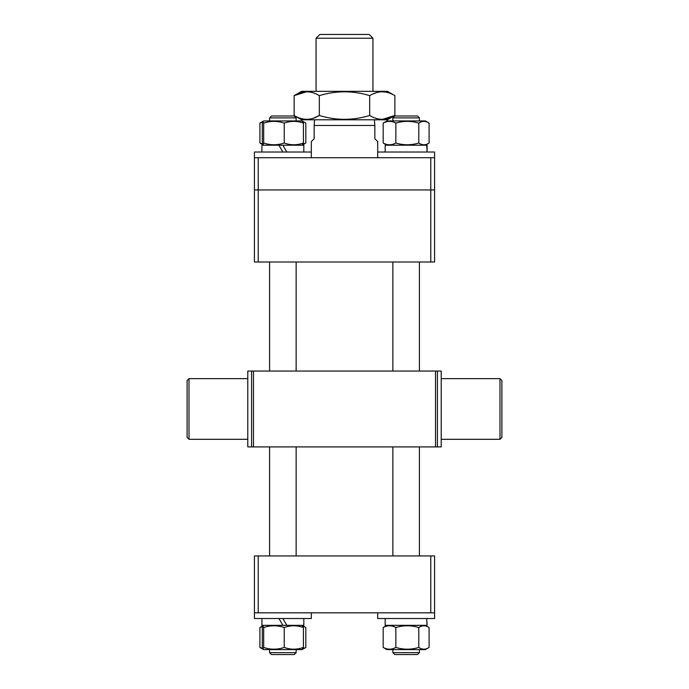 <?xml version="1.0" encoding="UTF-8"?>
<svg xmlns="http://www.w3.org/2000/svg" width="689" height="689" viewBox="0 0 689 689"><rect width="100%" height="100%" fill="white"/><g stroke="black" fill="none" stroke-linecap="round" stroke-linejoin="round"><path stroke-width="1.03" d="M254.422 555.937L258.22 555.937L258.22 612.831L254.422 612.831L254.422 555.937M430.78 555.937L434.578 555.937L434.578 612.831L430.78 612.831L430.78 555.937L258.22 555.937M430.78 612.831L258.22 612.831M434.578 262.009L430.78 262.009L430.78 189.949L434.578 189.949L434.578 262.009M258.22 262.009L254.422 262.009L254.422 189.949L258.22 189.949L258.22 262.009L430.78 262.009M434.578 157.712L434.578 152.019L377.684 152.019L377.684 141.589L374.842 138.747L374.842 125.476L314.158 125.476L314.158 138.747L311.316 141.589L311.316 157.712L311.316 152.019L254.422 152.019L254.422 189.949L430.78 189.949L258.22 189.949L258.22 157.712L434.578 157.712L434.578 189.949L430.78 189.949L430.78 157.712M372.947 38.239L316.053 38.239L319.851 34.45L369.149 34.45L372.947 38.239L372.947 91.344M316.053 38.239L316.053 91.344M374.403 119.783L374.842 125.476M314.597 119.783L314.158 125.476M269.597 117.888L271.492 115.993L294.246 115.993L296.141 117.888L269.597 117.888L269.597 120.928M261.915 618.524L261.915 625.345L282.869 625.345L278.924 618.524M303.823 618.524L303.823 625.345L286.813 625.345L282.869 618.524M254.422 618.524L254.422 612.831L254.422 618.524L311.316 618.524L311.316 612.831M262.922 649.184L263.672 649.624L302.066 649.624L303.427 647.427C297.054 649.77 290.655 649.77 284.238 647.427C277.409 649.77 270.553 649.77 263.68 647.427L262.922 649.184L262.311 647.427L262.311 627.533L262.922 625.776L263.68 627.533C270.553 625.199 277.409 625.199 284.238 627.533C290.62 625.199 297.019 625.199 303.427 627.533L302.066 625.345L305.821 627.533L305.821 647.427L303.065 648.805M282.869 625.345L286.813 625.345M303.427 627.533L303.427 647.427M263.68 627.533L263.68 647.427M284.238 627.533L284.238 647.427M254.422 152.019L254.422 157.712L258.22 157.712M397.536 649.624L425.328 649.624L429.083 647.427C425.664 649.77 422.236 649.77 418.791 647.427C411.161 649.77 403.513 649.77 395.848 647.427C391.636 649.77 387.407 649.77 383.179 647.427L386.934 649.624L397.536 649.624M386.934 625.345L383.179 627.533C387.39 625.199 391.61 625.199 395.848 627.533C403.478 625.199 411.126 625.199 418.791 627.533C422.236 625.199 425.664 625.199 429.083 627.533L429.083 647.427M426.078 625.776L429.083 627.533M383.179 627.533L383.179 647.427M395.848 627.533L395.848 647.427M418.791 627.533L418.791 647.427M262.595 648.59L259.917 647.427L263.672 649.624M262.922 625.776L259.917 627.533L262.595 626.379M303.065 626.163L305.132 627.119M259.917 627.533L259.917 647.427M426.991 621.934L427.085 625.345L385.177 625.345L385.177 618.524L385.177 625.345M427.085 625.345L426.715 618.524M434.578 612.831L434.578 618.524L377.684 618.524L377.684 612.831L377.684 618.524M392.859 117.888L394.754 115.993L417.508 115.993L419.403 117.888L392.859 117.888L392.859 120.928M301.593 119.783L387.407 119.783L394.866 115.476C386.486 120.592 378.097 120.592 369.683 115.476C352.94 120.592 336.154 120.592 319.317 115.476C310.946 120.592 302.549 120.592 294.134 115.476L301.593 119.783M306.614 91.749L294.134 95.642L301.593 91.344L387.407 91.344L394.866 95.642L394.866 115.476L382.386 119.378M294.134 115.476L294.134 95.642C302.514 90.526 310.903 90.526 319.317 95.642C336.154 90.526 352.94 90.526 369.683 95.642C378.054 90.526 386.451 90.526 394.866 95.642M313.082 118.327L318.904 115.718M319.317 95.642L319.317 115.476M369.683 95.642L369.683 115.476M375.918 92.8L372.947 93.954M262.595 144.165L259.917 143.011L263.663 145.198L262.311 143.011L262.311 123.116L262.922 121.359L263.68 123.116C270.553 120.782 277.409 120.782 284.238 123.116C290.62 120.782 297.019 120.782 303.427 123.116L302.066 120.928L305.821 123.116L305.821 143.011L303.065 144.38M302.066 120.928L263.672 120.928L259.917 123.116L262.595 121.962M303.065 121.746L305.132 122.694M259.917 123.116L259.917 143.011M429.083 123.116L425.328 120.928L386.934 120.928L383.179 123.116C387.39 120.782 391.61 120.782 395.848 123.116C403.478 120.782 411.126 120.782 418.791 123.116C422.236 120.782 425.664 120.782 429.083 123.116L429.083 143.011L425.337 145.198M429.083 143.011C425.664 145.345 422.236 145.345 418.791 143.011C411.161 145.345 403.513 145.345 395.848 143.011C391.636 145.345 387.407 145.345 383.179 143.011L386.925 145.198M383.179 123.116L383.179 143.011M395.848 123.116L395.848 143.011M418.791 123.116L418.791 143.011M426.991 148.609L427.085 145.198L427.085 152.019L426.715 145.198L385.177 145.198L385.177 152.019L385.177 145.198M282.869 152.019L278.924 145.198L261.915 145.198L261.915 152.019M278.933 145.198L303.823 145.198L303.823 152.019M282.869 145.198L286.813 152.019M305.132 143.433L302.075 145.198L303.427 143.011C297.054 145.345 290.655 145.345 284.238 143.011C277.409 145.345 270.553 145.345 263.68 143.011L262.922 144.768M303.427 123.116L303.427 143.011M263.68 123.116L263.68 143.011M284.238 123.116L284.238 143.011M499.999 378.631L501.893 380.526L501.893 437.42L499.999 439.315L499.999 378.631L441.21 378.631M189.001 439.315L187.107 437.42L187.107 380.526L189.001 378.631L189.001 439.315L247.79 439.315M251.58 371.052L247.79 371.052L247.79 446.903L251.58 446.903L251.58 371.052L253.474 371.052L253.474 446.903L251.58 446.903M435.526 446.903L435.526 371.052L441.21 371.052L441.21 446.903L253.474 446.903M437.42 371.052L437.42 446.903M435.526 371.052L253.474 371.052M419.403 652.655L417.508 654.55L394.754 654.55L392.859 652.655L392.859 649.624L392.859 652.655L419.403 652.655L419.403 649.624M296.141 652.655L294.246 654.55L271.492 654.55L269.597 652.655L269.597 649.624L269.597 652.655L296.141 652.655L296.141 649.624M269.597 555.937L269.597 446.903L269.597 555.937M296.141 555.937L296.141 446.903M296.141 117.888L296.141 120.928L296.141 117.888M296.141 262.009L296.141 371.052M269.597 262.009L269.597 371.052M425.328 649.624L426.078 649.184M302.066 649.624L305.132 647.849M392.859 262.009L392.859 371.052M419.403 117.888L419.403 120.928L419.403 117.888M419.403 262.009L419.403 371.052L419.403 262.009M377.684 152.019L377.684 157.712M263.672 120.928L262.922 121.359M425.328 120.928L426.078 121.359M386.934 120.928L386.184 121.359M499.999 439.315L441.21 439.315M189.001 378.631L247.79 378.631M271.492 654.55L269.597 652.655M394.754 654.55L392.859 652.655M392.859 555.937L392.859 446.903M419.403 555.937L419.403 446.903"/></g></svg>
